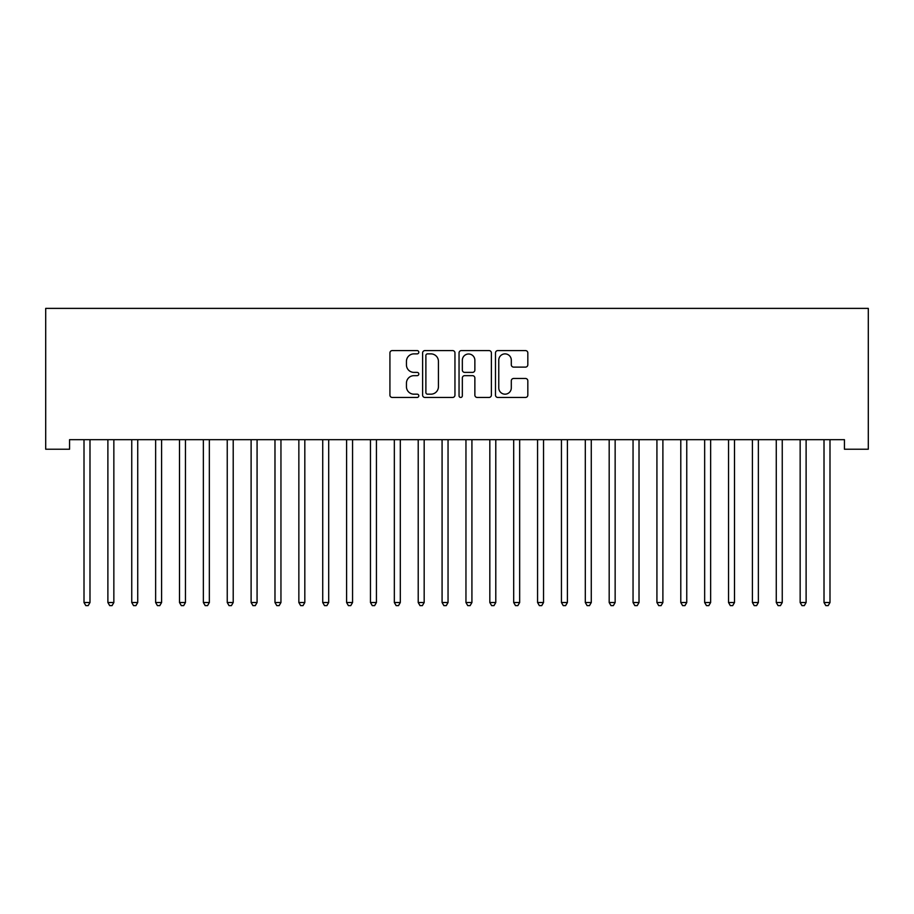 <?xml version="1.0" encoding="UTF-8"?>
<svg xmlns="http://www.w3.org/2000/svg" width="914" height="914" viewBox="0 0 914 914"><rect width="100%" height="100%" fill="white"/><g stroke="black" fill="none" stroke-linecap="round" stroke-linejoin="round"><path stroke-width="1.37" d="M418.806 352.233A1.645 1.645 0 0 0 417.172 350.588L392.266 350.588A2.342 2.342 0 0 0 389.924 352.941L389.924 395.111A2.342 2.342 0 0 0 392.266 397.453L417.172 397.453A1.645 1.645 0 0 0 418.806 395.819A1.645 1.645 0 0 0 417.172 394.174L413.951 394.174A7.495 7.495 0 0 1 406.444 386.679L406.444 383.16A7.495 7.495 0 0 1 413.951 375.665L417.172 375.665A1.645 1.645 0 0 0 418.806 374.02A1.645 1.645 0 0 0 417.172 372.386L413.951 372.386A7.495 7.495 0 0 1 406.444 364.88L406.444 361.373A7.495 7.495 0 0 1 413.951 353.878L417.172 353.878A1.645 1.645 0 0 0 418.806 352.233M525.481 367.108A2.342 2.342 0 0 0 527.824 364.766L527.824 352.941A2.342 2.342 0 0 0 525.481 350.588L497.833 350.588A2.342 2.342 0 0 0 495.491 352.941L495.491 395.111A2.342 2.342 0 0 0 497.833 397.453L525.481 397.453A2.342 2.342 0 0 0 527.824 395.111L527.824 380.818A2.342 2.342 0 0 0 525.481 378.476L513.645 378.476A2.342 2.342 0 0 0 511.303 380.818L511.303 387.902A6.272 6.272 0 0 1 505.031 394.174A6.272 6.272 0 0 1 498.77 387.902L498.77 360.139A6.272 6.272 0 0 1 505.031 353.878A6.272 6.272 0 0 1 511.303 360.139L511.303 364.766A2.342 2.342 0 0 0 513.645 367.108L525.481 367.108M844.433 439.668L69.567 439.668L69.567 449.22L45.7 449.22L45.7 308.384L868.3 308.384L868.3 449.22L844.433 449.22L844.433 439.668M454.955 352.941A2.342 2.342 0 0 0 452.601 350.588L424.953 350.588A2.342 2.342 0 0 0 422.611 352.941L422.611 395.111A2.342 2.342 0 0 0 424.953 397.453L452.601 397.453A2.342 2.342 0 0 0 454.955 395.111L454.955 352.941M461.399 350.588L489.047 350.588A2.342 2.342 0 0 1 491.389 352.941L491.389 395.111A2.342 2.342 0 0 1 489.047 397.453L477.211 397.453A2.342 2.342 0 0 1 474.869 395.111L474.869 378.008A2.342 2.342 0 0 0 472.527 375.665L464.678 375.665A2.342 2.342 0 0 0 462.335 378.008L462.335 395.819A1.645 1.645 0 0 1 460.69 397.453A1.645 1.645 0 0 1 459.045 395.819L459.045 352.941A2.342 2.342 0 0 1 461.399 350.588M427.535 353.878A1.645 1.645 0 0 0 425.89 355.512L425.89 392.54A1.645 1.645 0 0 0 427.535 394.174L430.928 394.174A7.495 7.495 0 0 0 438.434 386.679L438.434 361.373A7.495 7.495 0 0 0 430.928 353.878L427.535 353.878M474.869 360.253A6.272 6.272 0 0 0 468.596 353.992A6.272 6.272 0 0 0 462.335 360.253L462.335 370.044A2.342 2.342 0 0 0 464.678 372.386L472.527 372.386A2.342 2.342 0 0 0 474.869 370.044L474.869 360.253M83.7 439.668L83.837 440.022A2.388 2.388 0 0 1 84.008 440.914L84.008 602.52L89.983 602.52L89.983 440.914A2.388 2.388 0 0 1 90.155 440.022L90.292 439.668M89.983 602.52L88.19 605.616L85.802 605.616L84.008 602.52M107.566 439.668L107.715 440.022A2.388 2.388 0 0 1 107.886 440.914L107.886 602.52L113.85 602.52L113.85 440.914A2.388 2.388 0 0 1 114.022 440.022L114.17 439.668M113.85 602.52L112.056 605.616L109.68 605.616L107.886 602.52M131.445 439.668L131.582 440.022A2.388 2.388 0 0 1 131.753 440.914L131.753 602.52L137.728 602.52L137.728 440.914A2.388 2.388 0 0 1 137.9 440.022L138.037 439.668M137.728 602.52L135.935 605.616L133.547 605.616L131.753 602.52M155.311 439.668L155.449 440.022A2.388 2.388 0 0 1 155.631 440.914L155.631 602.52L161.595 602.52L161.595 440.914A2.388 2.388 0 0 1 161.767 440.022L161.904 439.668M161.595 602.52L159.801 605.616L157.414 605.616L155.631 602.52M179.19 439.668L179.327 440.022A2.388 2.388 0 0 1 179.498 440.914L179.498 602.52L185.462 602.52L185.462 440.914A2.388 2.388 0 0 1 185.633 440.022L185.782 439.668M185.462 602.52L183.68 605.616L181.292 605.616L179.498 602.52M203.057 439.668L203.194 440.022A2.388 2.388 0 0 1 203.365 440.914L203.365 602.52L209.34 602.52L209.34 440.914A2.388 2.388 0 0 1 209.512 440.022L209.649 439.668M209.34 602.52L207.547 605.616L205.159 605.616L203.365 602.52M226.923 439.668L227.072 440.022A2.388 2.388 0 0 1 227.243 440.914L227.243 602.52L233.207 602.52L233.207 440.914A2.388 2.388 0 0 1 233.378 440.022L233.527 439.668M233.207 602.52L231.413 605.616L229.026 605.616L227.243 602.52M250.802 439.668L250.939 440.022A2.388 2.388 0 0 1 251.11 440.914L251.11 602.52L257.074 602.52L257.074 440.914A2.388 2.388 0 0 1 257.257 440.022L257.394 439.668M257.074 602.52L255.292 605.616L252.904 605.616L251.11 602.52M274.668 439.668L274.806 440.022A2.388 2.388 0 0 1 274.977 440.914L274.977 602.52L280.952 602.52L280.952 440.914A2.388 2.388 0 0 1 281.124 440.022L281.261 439.668M280.952 602.52L279.158 605.616L276.771 605.616L274.977 602.52M298.535 439.668L298.684 440.022A2.388 2.388 0 0 1 298.855 440.914L298.855 602.52L304.819 602.52L304.819 440.914A2.388 2.388 0 0 1 304.99 440.022L305.139 439.668M304.819 602.52L303.037 605.616L300.649 605.616L298.855 602.52M322.413 439.668L322.551 440.022A2.388 2.388 0 0 1 322.722 440.914L322.722 602.52L328.697 602.52L328.697 440.914A2.388 2.388 0 0 1 328.869 440.022L329.006 439.668M328.697 602.52L326.904 605.616L324.516 605.616L322.722 602.52M346.28 439.668L346.429 440.022A2.388 2.388 0 0 1 346.6 440.914L346.6 602.52L352.564 602.52L352.564 440.914A2.388 2.388 0 0 1 352.735 440.022L352.873 439.668M352.564 602.52L350.77 605.616L348.383 605.616L346.6 602.52M370.159 439.668L370.296 440.022A2.388 2.388 0 0 1 370.467 440.914L370.467 602.52L376.431 602.52L376.431 440.914A2.388 2.388 0 0 1 376.602 440.022L376.751 439.668M376.431 602.52L374.649 605.616L372.261 605.616L370.467 602.52M394.025 439.668L394.163 440.022A2.388 2.388 0 0 1 394.334 440.914L394.334 602.52L400.309 602.52L400.309 440.914A2.388 2.388 0 0 1 400.481 440.022L400.618 439.668M400.309 602.52L398.515 605.616L396.128 605.616L394.334 602.52M417.892 439.668L418.041 440.022A2.388 2.388 0 0 1 418.212 440.914L418.212 602.52L424.176 602.52L424.176 440.914A2.388 2.388 0 0 1 424.347 440.022L424.496 439.668M424.176 602.52L422.382 605.616L419.994 605.616L418.212 602.52M441.77 439.668L441.908 440.022A2.388 2.388 0 0 1 442.079 440.914L442.079 602.52L448.043 602.52L448.043 440.914A2.388 2.388 0 0 1 448.226 440.022L448.363 439.668M448.043 602.52L446.261 605.616L443.873 605.616L442.079 602.52M465.637 439.668L465.774 440.022A2.388 2.388 0 0 1 465.957 440.914L465.957 602.52L471.921 602.52L471.921 440.914A2.388 2.388 0 0 1 472.092 440.022L472.23 439.668M471.921 602.52L470.127 605.616L467.74 605.616L465.957 602.52M489.504 439.668L489.653 440.022A2.388 2.388 0 0 1 489.824 440.914L489.824 602.52L495.788 602.52L495.788 440.914A2.388 2.388 0 0 1 495.959 440.022L496.108 439.668M495.788 602.52L494.006 605.616L491.618 605.616L489.824 602.52M513.382 439.668L513.519 440.022A2.388 2.388 0 0 1 513.691 440.914L513.691 602.52L519.666 602.52L519.666 440.914A2.388 2.388 0 0 1 519.837 440.022L519.975 439.668M519.666 602.52L517.872 605.616L515.485 605.616L513.691 602.52M537.249 439.668L537.398 440.022A2.388 2.388 0 0 1 537.569 440.914L537.569 602.52L543.533 602.52L543.533 440.914A2.388 2.388 0 0 1 543.704 440.022L543.841 439.668M543.533 602.52L541.739 605.616L539.351 605.616L537.569 602.52M561.127 439.668L561.265 440.022A2.388 2.388 0 0 1 561.436 440.914L561.436 602.52L567.4 602.52L567.4 440.914A2.388 2.388 0 0 1 567.571 440.022L567.72 439.668M567.4 602.52L565.617 605.616L563.23 605.616L561.436 602.52M584.994 439.668L585.131 440.022A2.388 2.388 0 0 1 585.303 440.914L585.303 602.52L591.278 602.52L591.278 440.914A2.388 2.388 0 0 1 591.449 440.022L591.587 439.668M591.278 602.52L589.484 605.616L587.096 605.616L585.303 602.52M608.861 439.668L609.01 440.022A2.388 2.388 0 0 1 609.181 440.914L609.181 602.52L615.145 602.52L615.145 440.914A2.388 2.388 0 0 1 615.316 440.022L615.465 439.668M615.145 602.52L613.351 605.616L610.963 605.616L609.181 602.52M632.739 439.668L632.876 440.022A2.388 2.388 0 0 1 633.048 440.914L633.048 602.52L639.023 602.52L639.023 440.914A2.388 2.388 0 0 1 639.194 440.022L639.332 439.668M639.023 602.52L637.229 605.616L634.842 605.616L633.048 602.52M656.606 439.668L656.743 440.022A2.388 2.388 0 0 1 656.926 440.914L656.926 602.52L662.89 602.52L662.89 440.914A2.388 2.388 0 0 1 663.061 440.022L663.198 439.668M662.89 602.52L661.096 605.616L658.708 605.616L656.926 602.52M680.473 439.668L680.622 440.022A2.388 2.388 0 0 1 680.793 440.914L680.793 602.52L686.757 602.52L686.757 440.914A2.388 2.388 0 0 1 686.928 440.022L687.077 439.668M686.757 602.52L684.974 605.616L682.587 605.616L680.793 602.52M704.351 439.668L704.488 440.022A2.388 2.388 0 0 1 704.66 440.914L704.66 602.52L710.635 602.52L710.635 440.914A2.388 2.388 0 0 1 710.806 440.022L710.943 439.668M710.635 602.52L708.841 605.616L706.453 605.616L704.66 602.52M728.218 439.668L728.367 440.022A2.388 2.388 0 0 1 728.538 440.914L728.538 602.52L734.502 602.52L734.502 440.914A2.388 2.388 0 0 1 734.673 440.022L734.81 439.668M734.502 602.52L732.708 605.616L730.32 605.616L728.538 602.52M752.096 439.668L752.233 440.022A2.388 2.388 0 0 1 752.405 440.914L752.405 602.52L758.369 602.52L758.369 440.914A2.388 2.388 0 0 1 758.551 440.022L758.689 439.668M758.369 602.52L756.586 605.616L754.199 605.616L752.405 602.52M775.963 439.668L776.1 440.022A2.388 2.388 0 0 1 776.272 440.914L776.272 602.52L782.247 602.52L782.247 440.914A2.388 2.388 0 0 1 782.418 440.022L782.555 439.668M782.247 602.52L780.453 605.616L778.065 605.616L776.272 602.52M799.83 439.668L799.979 440.022A2.388 2.388 0 0 1 800.15 440.914L800.15 602.52L806.114 602.52L806.114 440.914A2.388 2.388 0 0 1 806.285 440.022L806.434 439.668M806.114 602.52L804.32 605.616L801.944 605.616L800.15 602.52M823.708 439.668L823.845 440.022A2.388 2.388 0 0 1 824.017 440.914L824.017 602.52L829.992 602.52L829.992 440.914A2.388 2.388 0 0 1 830.163 440.022L830.3 439.668M829.992 602.52L828.198 605.616L825.81 605.616L824.017 602.52"/></g></svg>
